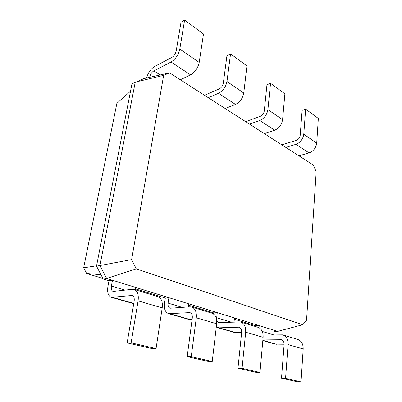 <?xml version="1.0" encoding="UTF-8"?>
<svg xmlns="http://www.w3.org/2000/svg" width="402" height="402" viewBox="0 0 402 402"><rect width="100%" height="100%" fill="white"/><g stroke="black" fill="none" stroke-linecap="round" stroke-linejoin="round"><path stroke-width="0.6" d="M111.404 286.058C110.982 289.018 111.56 290.817 113.153 291.445L132.374 289.294L134.037 289.4C137.499 290.731 138.851 294.555 138.087 300.872L131.132 342.836L127.153 342.901L134.152 301.249C134.544 298.078 133.866 296.158 132.117 295.485L111.424 297.334C108.213 296.058 107.048 292.455 107.917 286.515L108.987 280.747L112.47 280.254L111.404 286.058L125.042 290.164M136.268 268.843L302.776 324.726L306.56 320.198L316.178 171.765L313.449 165.121L169.579 72.868L163.644 75.355L131.625 259.612L136.268 268.843L106.651 278.455L135.765 287.455L135.373 289.807M134.037 289.4L157.855 296.681C161.388 298.028 162.84 301.766 162.202 307.897L156.071 348.569L152.046 348.589L127.153 342.901M302.776 324.726L277.717 331.354L274.124 331.459M135.765 287.455L277.717 331.354M131.625 259.612L99.962 265.541L106.651 278.455L103.178 278.963L108.987 280.747M131.132 342.836L156.071 348.569M191.578 306.992C195.191 308.354 196.764 311.967 196.292 317.831L216.673 323.766C217.05 318.062 215.412 314.53 211.764 313.163L191.578 306.992L189.86 306.837L170.177 308.223C168.498 307.585 167.805 305.882 168.091 303.118L168.89 297.701L165.312 298.043L135.524 288.897M234.336 319.243L255.597 325.771L259.205 325.63L259.014 327.71M274.224 330.273L273.847 334.816M188.799 303.857L188.377 306.952M188.613 305.203L213.653 312.892L217.266 312.661L216.668 317.736C216.487 320.324 217.256 321.942 218.979 322.59L240.527 321.957C244.215 323.324 245.929 326.741 245.672 332.218L242.064 368.343L237.979 368.232L241.652 332.338C241.788 329.59 240.924 327.871 239.059 327.188L219.145 327.831L216.281 327.077M234.472 317.982L234.044 321.997M163.644 75.355L135.238 82.149L99.962 265.541L96.52 266.144L103.178 278.963M100.997 274.767L86.636 273.476L102.932 278.486M196.292 317.831L191.257 356.659L187.186 356.624L192.282 318.057C192.528 315.113 191.739 313.299 189.91 312.615L168.694 313.686C165.307 312.394 163.915 308.972 164.503 303.425L165.312 298.043M169.579 72.868L143.996 78.561L131.957 83.832L96.52 266.144M263.139 335.082L282.676 334.846L297.706 339.444C301.41 340.79 303.239 343.966 303.193 348.976L301.033 381.9L296.998 381.719L281.521 378.181L284.098 344.614C284.154 342.037 283.249 340.409 281.375 339.73L262.883 339.936M284.119 344.223L275.264 344.122L262.828 340.569M282.676 334.846C286.38 336.203 288.189 339.444 288.093 344.574L285.571 378.347L281.521 378.181M255.526 326.545L255.597 325.771M240.527 321.957L257.848 327.258C261.551 328.62 263.305 331.967 263.119 337.298L259.973 372.458L255.898 372.327L237.979 368.232M241.617 332.66L235.1 332.65L217.693 327.68M216.673 323.766L212.246 361.488L208.161 361.418L187.186 356.624M192.091 319.489L188.87 319.449L168.694 313.686M213.517 314.012L213.653 312.892M96.586 265.807L83.661 267.812L86.636 273.476M130.529 91.179L116.871 103.389L83.661 267.812M191.257 356.659L212.246 361.488M149.634 77.305L149.68 77.058C150.373 74.259 151.75 72.204 153.82 70.898L171.066 61.998C175.508 59.194 178.418 54.898 179.794 49.109L184.598 20.1L181.031 22.16L176.182 51.029C175.498 53.898 174.051 56.039 171.84 57.446L154.624 66.456C150.77 68.863 148.082 72.712 146.549 77.993M285.571 378.347L301.033 381.9M242.064 368.343L259.973 372.458M298.902 155.795L309.073 152.906C313.414 151.212 315.962 147.951 316.716 143.127L318.339 118.449L305.656 109.123L302.118 110.354L300.193 135.368C299.791 137.811 298.505 139.484 296.334 140.383L281.827 144.841M285.802 147.393L296.023 144.308C300.389 142.519 302.972 139.167 303.781 134.243L305.656 109.123M180.327 79.757L190.598 74.867C195.05 72.234 197.92 68.089 199.196 62.431L203.482 33.984L184.598 20.1M264.36 133.64L274.636 130.223C279.038 128.273 281.686 124.766 282.581 119.685L284.892 93.852L270.536 83.294L266.958 84.747L264.28 110.942C263.802 113.515 262.466 115.319 260.265 116.354L245.642 121.64M208.251 97.666L218.567 93.289C223.02 90.897 225.818 86.968 226.964 81.495L230.547 53.888L226.954 55.612L223.326 83.088C222.758 85.802 221.366 87.762 219.15 88.963L204.517 95.269M249.531 124.133L259.838 120.474C264.26 118.414 266.948 114.796 267.908 109.61L270.536 83.294M225.165 108.51L235.487 104.435C239.934 102.183 242.687 98.379 243.753 93.028L246.934 65.938L230.547 53.888M138.087 300.872L162.202 307.897M112.801 297.42L133.786 303.42M131.328 295.435L132.962 295.917M262.285 331.459L273.466 334.826M168.091 303.118L182.367 307.414M216.668 317.736L231.266 322.128M170.121 313.811L190.307 319.585M189.096 312.545L190.794 313.047M149.966 77.234L149.68 77.058M262.848 340.333L276.712 344.298M280.556 339.63L282.284 340.142M288.093 344.574L303.193 348.976M219.145 327.831L236.552 332.811M238.24 327.097L239.964 327.61M245.672 332.218L263.119 337.298M160.247 74.943L153.82 70.898M316.716 143.127L303.781 134.243M309.073 152.906L296.023 144.308M199.196 62.431L179.794 49.109M190.598 74.867L171.066 61.998M282.581 119.685L267.908 109.61M274.636 130.223L259.838 120.474M243.753 93.028L226.964 81.495M235.487 104.435L218.567 93.289M133.74 303.706L111.424 297.334"/></g></svg>
